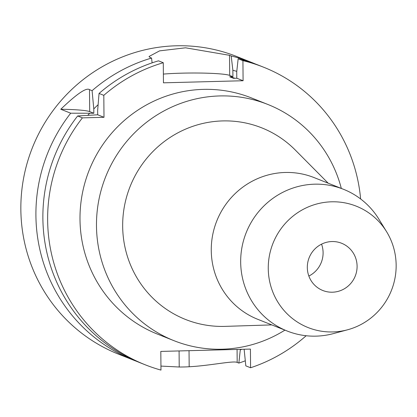<?xml version="1.0" encoding="UTF-8"?>
<svg xmlns="http://www.w3.org/2000/svg" width="417" height="417" viewBox="0 0 417 417"><rect width="100%" height="100%" fill="white"/><g stroke="black" fill="none" stroke-linecap="round" stroke-linejoin="round"><path stroke-width="0.63" d="M163.375 74.08A40.668 3.425 179.5 0 1 181.635 73.168A40.668 3.425 179.5 0 1 229.704 75.409L232.921 76.692L232.868 70.264L231.2 55.977A160.133 156.281 -68.3 0 1 251.951 62.566L236.882 56.571A160.133 156.281 111.7 0 0 20.85 209.443A160.133 156.281 111.7 0 0 118.428 354.132L133.492 360.126A160.133 156.281 -68.3 0 1 35.914 215.438A160.133 156.281 -68.3 0 1 70.692 113.2L60.778 109.254A40.668 3.425 179.5 0 1 89.691 111.605L93.825 113.252L70.692 113.2M231.2 55.977L229.527 55.315L185.523 47.804L159.575 50.869L149.036 56.493L149.88 57.39L151.553 58.057A160.133 156.281 -68.3 0 0 92.089 90.671L89.499 89.639C86.402 87.32 76.827 93.856 60.778 109.254M251.951 62.566A160.133 156.281 -68.3 0 1 255.412 63.994M93.825 113.252L93.789 108.905A146.904 143.37 -68.3 0 1 98.11 104.714M87.841 115.274A146.904 143.37 -68.3 0 1 89.556 113.367M92.089 90.671L93.789 108.905M151.553 58.057L152.111 62.858M232.921 76.692L229.678 76.775A139.799 136.432 111.7 0 1 235.068 78.276M232.868 70.264A146.904 143.37 -68.3 0 1 236.778 71.37M241.896 349.3A146.904 143.37 -68.3 0 1 240.286 349.894L240.281 349.342M229.678 76.775L233.541 78.313L236.788 78.229L243.095 80.742L163.448 82.821L163.276 62.722A160.133 156.281 -68.3 0 0 103.807 95.337L99.048 93.444L97.651 110.442L97.693 114.79L77.651 115.968L82.415 117.865L104 117.302L103.807 95.337M243.095 80.742L242.923 60.647A160.133 156.281 -68.3 0 1 263.674 67.236A160.133 156.281 -68.3 0 1 360.616 198.956M306.167 335.737A160.133 156.281 -68.3 0 1 250.581 367.758L250.419 349.081L160.816 351.416L160.978 370.093A160.133 156.281 -68.3 0 1 145.215 364.797A160.133 156.281 -68.3 0 1 47.637 220.103A160.133 156.281 -68.3 0 1 82.415 117.865M267.938 104.495L251.451 97.932A127.091 124.031 111.7 0 0 79.996 219.259A127.091 124.031 111.7 0 0 157.438 334.095L173.925 340.658A127.091 124.031 -68.3 0 1 96.478 225.826A127.091 124.031 -68.3 0 1 267.938 104.495A127.091 124.031 -68.3 0 1 341.32 188.427M104 117.302L97.693 114.79M77.651 115.968A160.133 156.281 111.7 0 0 42.878 218.211A160.133 156.281 111.7 0 0 140.456 362.899L145.215 364.797M244.133 349.243L245.816 365.86L250.581 367.758M263.674 67.236L258.91 65.339A160.133 156.281 111.7 0 0 238.159 58.75L242.923 60.647M236.788 78.229L236.731 71.807L238.159 58.75M160.941 366.084L179.221 367.012A160.133 156.281 -68.3 0 0 189.177 366.752C209.986 365.693 233.51 360.491 237.184 362.425L238.858 363.087L240.286 349.894M245.232 360.83A160.133 156.281 -68.3 0 1 238.858 363.087M136.99 361.471A160.133 156.281 -68.3 0 1 133.492 360.126M99.048 93.444A160.133 156.281 111.7 0 1 158.512 60.83L163.276 62.722M284.915 330.123A127.091 124.031 -68.3 0 1 173.925 340.658M271.801 324.9L225.076 326.375A103.108 100.627 -68.3 0 1 122.671 226.29A103.108 100.627 111.7 0 1 184.747 129.489A103.108 100.627 111.7 0 1 295.278 150.026L328.205 183.209M343.545 189.313L314.137 177.606A76.254 74.419 111.7 0 0 211.263 250.403A76.254 74.419 111.7 0 0 257.727 319.302L287.141 331.009A76.254 74.419 -68.3 0 1 240.677 262.111A76.254 74.419 -68.3 0 1 343.545 189.313A76.254 74.419 -68.3 0 1 378.86 219.118L386.601 231.727A65.302 63.728 -68.3 0 1 396.15 265.207A65.302 63.728 -68.3 0 1 347.559 329.79A65.302 63.728 -68.3 0 1 268.261 268.543A65.302 63.728 -68.3 0 1 314.454 204.653A65.302 63.728 -68.3 0 1 386.601 231.727M347.559 329.79L333.272 333.631A76.254 74.419 -68.3 0 1 287.141 331.009M357.093 266.223A25.416 24.806 111.7 0 0 341.606 243.257A25.416 24.806 111.7 0 0 307.313 267.526A25.416 24.806 111.7 0 0 322.805 290.493A25.416 24.806 111.7 0 0 357.093 266.223M321.554 244.164A25.416 24.806 -68.3 0 1 323.097 252.692A25.416 24.806 -68.3 0 1 308.856 276.054M89.499 89.639L89.691 111.605M229.527 55.315L229.704 75.409M237.075 349.425L237.184 362.425M179.081 350.942L179.221 367.012M189.177 366.752L189.037 350.681"/></g></svg>
